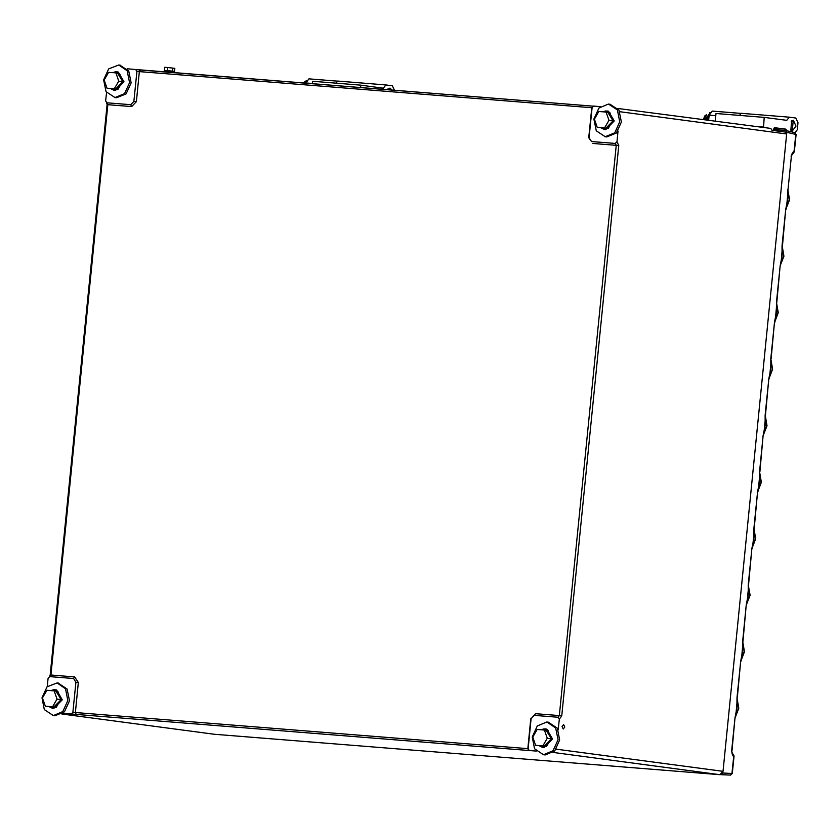 <?xml version="1.0" encoding="UTF-8"?>
<svg xmlns="http://www.w3.org/2000/svg" width="840" height="840" viewBox="0 0 840 840"><rect width="100%" height="100%" fill="white"/><g stroke="black" fill="none" stroke-linecap="round" stroke-linejoin="round"><path stroke-width="1.26" d="M564.784 727.01L563.609 724.615L562.097 726.642L563.262 729.036L564.784 727.01M617.809 108.496L770.795 128.447L772.013 130.326L785.463 132.121L786.692 133.99L723.072 771.383L719.912 774.69L460.11 753.848M460.089 753.932L214.274 734.297L61.803 713.958M558.232 729.865L559.303 719.114L558.138 717.245L534.261 715.333L531.111 718.641L528.119 748.661L529.284 750.529L536.34 751.097M600.474 106.627L593.659 106.092L592.085 107.74L589.092 137.76L591.423 141.498L615.352 143.419L616.928 141.761L617.999 131.019M62.79 713.275L71.316 713.948L72.891 712.299L75.894 682.279L73.563 678.542L49.634 676.62L48.059 678.279L47.218 686.606M106.533 92.421L105.683 100.926L106.848 102.795L130.714 104.706L133.875 101.398L136.868 71.379L135.702 69.51L127.123 68.817M553.035 752.43L553.581 751.989M555.88 749.585L556.322 748.986M619.909 111.898L619.595 111.237M719.912 774.69L553.15 752.441M556.3 749.133L723.072 771.383M786.692 133.99L619.92 111.741M791.038 156.188L793.422 151.641L791.353 156.251L788.046 189.368L791.353 156.251M722.967 771.488L722.81 773.031L721.319 774.679L730.443 775.089L731.976 773.441L733.698 756.158L733.089 756.053L731.672 750.981L734.979 717.864L736.932 707.962L736.985 697.799L740.618 661.364L742.571 651.462L742.623 641.308L746.256 604.863L748.209 594.962L748.262 584.808L751.895 548.363L753.848 538.461L753.9 528.308L757.533 491.862L759.486 481.961L759.538 471.807L763.172 435.362L765.125 425.46L765.177 415.306L768.821 378.861L770.763 368.959L770.816 358.806L774.459 322.361L776.401 312.469L776.454 302.306L780.098 265.86L782.05 255.969L782.093 245.805L785.736 209.359L787.689 199.469L786.702 206.01M782.387 249.47L781.064 262.51M776.748 305.97L775.425 319.011M771.11 362.471L769.787 375.512M765.471 418.971L764.148 432.012M737.268 701.463L735.956 714.514M742.907 644.962L741.594 658.014M748.545 588.462L747.232 601.514M754.183 531.972L752.871 545.013M759.832 475.471L758.51 488.513M720.017 774.585L730.443 775.089L732.28 773.493L734.013 756.21L731.934 752.325M786.607 133.875L786.765 132.332L785.704 130.483L773.346 129.486M788.025 192.969L787.689 199.469L787.731 189.304M793.422 151.641L794.031 151.694L795.753 134.421L794.703 132.573L785.862 130.536M759.707 475.314L758.489 488.271M754.068 531.815L752.85 544.772M748.429 588.315L747.212 601.272M742.791 644.816L741.573 657.773M737.153 701.316L735.935 714.273M765.345 418.824L764.127 431.77M770.994 362.324L769.766 375.27M776.633 305.823L775.415 318.769M782.271 249.322L781.053 262.269M787.909 192.822L786.692 205.769M734.013 756.21L733.73 755.066M731.672 750.981L732.26 754.194L733.415 754.876L731.955 752.64M791.49 155.284L793.863 152.806L791.91 153.878M793.863 152.806L794.031 151.694L791.574 154.928M782.093 245.805L782.46 249.48M785.736 209.359L782.408 245.858M776.454 302.306L776.79 308.081M780.098 265.86L776.769 302.358M770.816 358.806L771.183 362.481M774.459 322.361L771.13 358.858M765.177 415.306L765.534 418.981M768.821 378.861L765.492 415.359M759.538 471.807L759.896 475.482M763.172 435.362L759.853 471.86M753.9 528.308L754.257 531.982M757.533 491.862L754.215 528.36M748.262 584.808L748.587 590.573M751.895 548.363L748.566 584.861M742.623 641.308L742.98 644.984M746.256 604.863L742.928 641.361M736.985 697.799L737.341 701.484M740.618 661.364L737.289 697.861M733.089 756.053L732.102 753.69M734.979 717.864L731.986 751.034M391.335 90.038L389.77 88.998L388.048 89.775M303.167 82.488L302.61 82.95M306.149 82.446L305.099 83.15M387.261 89.712L389.939 88.127L392.123 90.101M387.765 89.061L389.099 88.945M394.495 90.29L392.354 85.764L385.906 84.903L383.397 88.148L360.801 85.134L360.56 87.581M360.801 85.134L312.617 81.281L312.375 83.737M385.906 84.903L337.722 81.049L336.094 83.16M337.638 81.165L308.921 78.865L305.76 83.202M312.406 83.454L305.781 82.919M302.894 82.971L306.768 80.462M303.524 83.023L307.471 80.745M705.327 119.711L710.157 112.686M705.957 119.795L710.356 112.697L710.861 112.97M707.711 116.571L706.944 119.931L707.532 116.729M741.027 113.389L712.31 111.09L709.181 115.143L708.677 120.162M715.796 115.678L709.181 115.143M792.361 130.064L793.159 121.223L792.361 130.064M706.556 114.713L704.655 119.627M703.521 119.469L704.687 116.004L706.482 114.765M709.548 114.671L707.154 119.952M792.278 130.946L790.85 130.148L791.595 120.886L793.338 120.351L796.037 126.073L792.278 130.946M791.784 130.011L790.482 129.686M791.154 121.286L792.488 121.17M795.071 132.699L797.297 129.822L798 122.755L795.753 117.989L789.296 117.127L786.786 120.372L764.2 117.359L763.581 127.481M773.892 128.237L785.915 129.203L774.344 127.659L773.241 130.483M785.915 129.203L786.618 130.694M764.2 117.359L716.016 113.505L715.26 121.034M789.296 117.127L741.111 113.274L739.484 115.385M763.224 127.071L756.325 126.514M114.975 97.577L106.04 91.665L103.677 79.863L108.696 68.849L118.776 64.963L127.166 70.812L129.518 82.614L124.498 93.639L114.975 97.577M119.847 65.121L128.772 71.033L131.135 82.835L126.116 93.849L116.582 97.787L114.429 97.514M110.806 88.704L114.23 90.373L122.861 81.68L116.739 71.809L116.623 72.996M114.23 90.373L115.364 90.52L123.984 81.827L118.261 72.03L116.739 71.809M112.728 72.65L115.258 71.799L115.154 72.839M115.258 71.799L116.729 71.915M114.419 89.008L115.091 89.05M119.154 87.276L121.454 83.317M121.79 79.79L120.351 75.632M115.867 72.902L119.585 73.395L122.43 81.627L120.215 85.46L117.999 89.282L107.005 88.211L104.16 79.968L108.591 72.314L115.867 72.902L118.713 81.133L114.282 88.788L107.005 88.211M117.999 89.282L114.282 88.788M122.43 81.627L118.713 81.133M604.506 128.142L605.325 128.215M609.389 126.441L611.688 122.483M612.024 118.955L610.586 114.786M606.102 112.056L609.819 112.55L612.665 120.792L608.234 128.447L597.24 127.365L594.395 119.133L598.825 111.479L606.102 112.056L608.948 120.299L604.517 127.953L597.24 127.365M608.234 128.447L604.517 127.953M612.665 120.792L608.948 120.299M52.584 706.954L53.413 707.018M57.477 705.243L59.766 701.284M60.113 697.756L58.674 693.588M54.191 690.869L57.897 691.362L59.325 695.478L60.743 699.594L58.527 703.427L56.312 707.249L45.318 706.178L42.473 697.935L46.914 690.28L54.191 690.869L57.036 699.101L52.605 706.755L45.318 706.178M56.312 707.249L52.605 706.755M60.743 699.594L57.036 699.101M542.966 746.13L543.648 746.183M547.712 744.408L550 740.439M550.347 736.911L548.909 732.753M544.425 730.023L548.131 730.517L550.977 738.759L546.546 746.413L535.563 745.332L532.718 737.1L537.149 729.446L544.425 730.023L547.271 738.255L542.84 745.909L535.563 745.332M546.546 746.413L542.84 745.909M550.977 738.759L547.271 738.255M601.041 127.869L604.464 129.528L613.095 120.845L606.974 110.975L606.858 112.161M604.464 129.528L605.598 129.686L614.229 120.992L608.496 111.195L606.974 110.975M602.962 111.804L605.493 110.954L605.388 112.004M605.493 110.954L606.963 111.069M49.119 706.671L52.553 708.341L61.173 699.647L55.062 689.776L54.947 690.963M52.553 708.341L53.676 708.488L62.307 699.794L56.585 689.997L55.062 689.776M51.041 690.617L53.582 689.766L53.477 690.806M53.582 689.766L55.052 689.871M539.353 745.836L542.787 747.495L551.418 738.812L545.297 728.942L545.181 730.128M542.787 747.495L543.921 747.653L552.542 738.958L546.819 729.162L545.297 728.942M541.275 729.771L543.816 728.921L543.711 729.971M543.816 728.921L545.286 729.036M605.21 136.731L596.274 130.83L593.922 119.028L598.93 108.014L608.465 104.066L617.4 109.977L619.752 121.779L614.733 132.793L605.21 136.731M610.082 104.286L619.006 110.187L621.369 121.989L616.35 133.014L606.816 136.952L604.663 136.678M53.288 715.544L44.363 709.632L42 697.83L47.019 686.816L57.088 682.931L65.478 688.779L67.841 700.581L62.822 711.596L53.288 715.544M58.16 683.088L67.095 689L69.458 700.802L64.439 711.816L54.904 715.754L52.752 715.481M543.522 754.698L534.597 748.797L532.235 736.995L537.254 725.97L546.788 722.033L555.712 727.944L558.075 739.746L553.056 750.76L543.522 754.698M548.394 722.253L557.329 728.154L559.692 739.956L554.673 750.981L545.139 754.919L542.986 754.646M161.364 71.673L170.657 72.408M174.562 71.862L170.604 71.389L170.247 72.366M164.231 70.833L170.835 71.368M169.407 72.282L169.806 71.232M170.94 71.358L170.552 72.398M165.931 70.466L170.016 70.833L165.931 70.466M169.785 71.305L170.604 71.389M173.849 71.368L174.5 71.411L173.523 71.253L173.817 71.705M173.523 71.253L170.016 70.833L173.523 71.253M174.5 71.411L174.804 68.323L167.79 67.483L164.692 67.273L164.388 70.371M172.547 71.096L172.851 68.008M167.486 70.57L167.79 67.483M531.101 718.704L535.521 713.716L559.325 715.617L616.255 145.32L615.352 143.419M534.335 715.344L535.521 713.716M591.538 141.509L588.767 137.791L591.759 107.772L139.346 71.631L136.353 101.651L131.618 106.607L107.803 104.706L50.883 675.003L49.697 676.63M73.5 678.531L74.697 676.904L78.372 682.542L75.369 712.551L527.793 748.692L530.785 718.673M75.894 682.279L78.372 682.542M133.875 101.398L136.353 101.651M130.714 104.706L131.618 106.607M106.911 102.795L107.803 104.706L107.121 104.675L106.733 102.774M49.539 676.62L50.19 674.972L74.697 676.904M72.891 712.299L75.369 712.551L76.272 714.462L71.316 713.948M558.117 717.245L559.325 715.617L561.803 715.869L559.303 719.114M616.928 141.761L618.723 145.583L592.442 143.419M592.085 107.793L593.019 106.155M135.755 69.52L140.564 70.004L139.346 71.631L136.868 71.379M135.702 69.51L592.946 106.145M618.723 145.583L561.803 715.869M529.337 750.54L76.272 714.462M527.793 748.692L528.686 750.603M793.38 151.631L792.865 152.849M786.24 208.068L789.243 199.678L787.962 190.984M780.601 264.569L783.605 256.179L782.324 247.485M774.952 321.069L777.966 312.68L776.685 303.986M769.314 377.57L772.327 369.18L771.047 360.486M763.675 434.06L766.678 425.681L765.408 416.987M735.483 716.562L738.486 708.173L737.205 699.489M741.122 660.062L744.125 651.672L742.844 642.989M746.76 603.561L749.763 595.182L748.482 586.488M752.399 547.061L755.401 538.682L754.121 529.988M758.037 490.56L761.04 482.181L759.77 473.487M722.81 773.031L732.28 773.493M794.346 151.757L796.068 134.474L786.765 132.332M788.067 195.079L788.099 192.98M50.19 674.972L107.121 104.675M140.564 70.004L593.155 106.166M787.973 190.512L789.548 199.731L786.156 208.572M782.334 247.013L783.909 256.232L780.507 265.072M776.696 303.513L778.271 312.732L774.869 321.573M771.057 360.014L772.632 369.233L769.23 378.074M765.419 416.514L766.994 425.733L763.591 434.574M737.216 699.017L738.801 708.236L735.399 717.077M742.854 642.516L744.44 651.735L741.038 660.576M748.493 586.016L750.078 595.235L746.676 604.075M754.131 529.515L755.716 538.734L752.315 547.575M759.78 473.015L761.355 482.233L757.953 491.075M796.068 134.474L794.703 132.573L785.704 130.483M788.004 192.685L788.046 189.368M782.428 251.58L782.365 249.186M786.041 209.422L787.185 203.9M780.402 265.923L781.547 260.4M771.151 364.57L771.089 362.187M774.764 322.423L775.908 316.901M765.513 421.071L765.45 418.688M769.125 378.924L770.259 373.401M759.864 477.572L759.812 475.188M763.486 435.425L764.621 429.901M754.226 534.072L754.173 531.688M757.848 491.915L758.982 486.402M752.21 548.415L753.344 542.903M742.949 647.073L742.896 644.69M746.571 604.916L747.705 599.403M737.31 703.574L737.258 701.19M740.933 661.416L742.067 655.904M735.294 717.917L736.428 712.404M302.494 82.939L303.082 82.541M388.332 88.883L389.77 88.998M306.327 80.42L306.968 80.472M709.726 112.644L710.356 112.697M791.018 129.959L792.456 130.074M791.721 121.107L793.159 121.223M118.776 64.963L120.383 65.184M609.01 104.129L610.617 104.339M57.088 682.931L58.706 683.151M547.323 722.096L548.94 722.306M164.189 70.812L164.084 71.799M174.605 71.852L174.521 72.723"/></g></svg>
